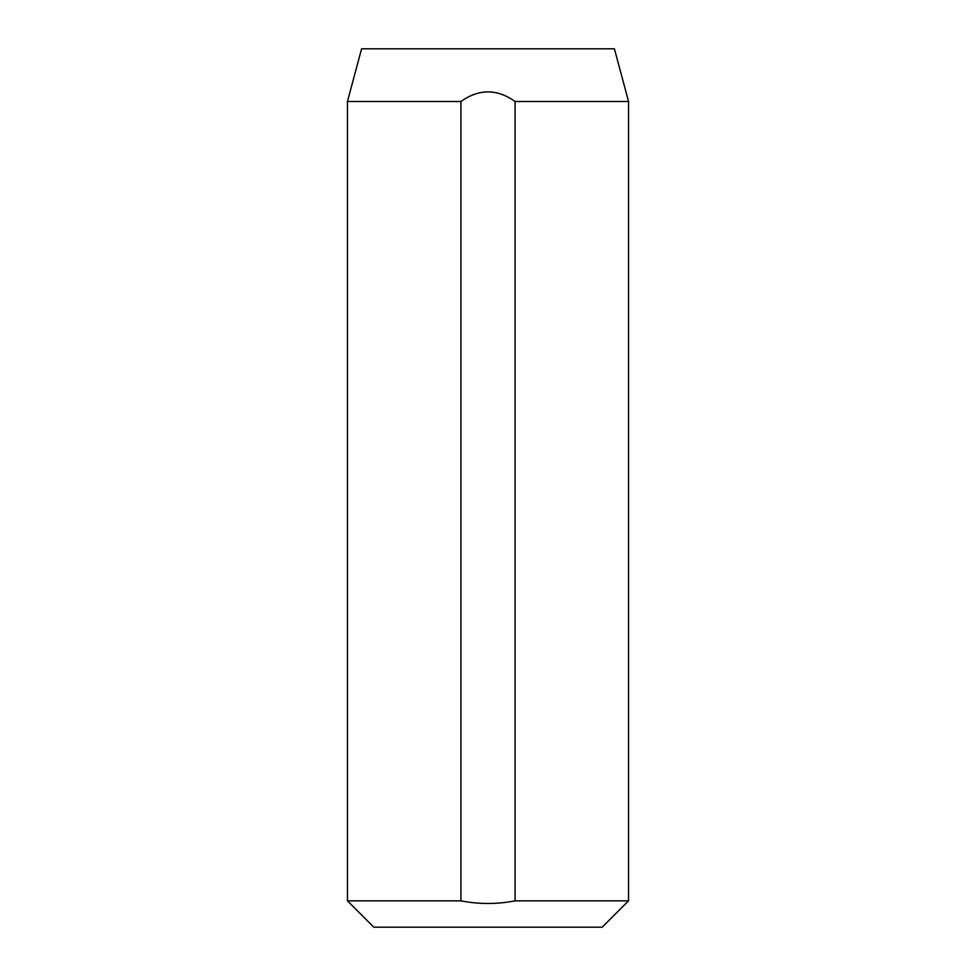 <?xml version="1.0" encoding="UTF-8"?>
<svg xmlns="http://www.w3.org/2000/svg" width="976" height="976" viewBox="0 0 976 976"><rect width="100%" height="100%" fill="white"/><g stroke="black" fill="none" stroke-linecap="round" stroke-linejoin="round"><path stroke-width="1.46" d="M628.544 900.848L602.192 927.2L373.808 927.2L347.456 900.848L460.916 900.848C478.972 904.349 497.028 904.349 515.084 900.848L628.544 900.848L628.544 101.504L515.084 101.504L515.084 900.848M628.544 101.504L614.416 48.8L361.584 48.8L347.456 101.504L460.916 101.504C478.948 88.694 497.004 88.694 515.084 101.504M347.456 900.848L347.456 101.504M460.916 101.504L460.916 900.848"/></g></svg>
